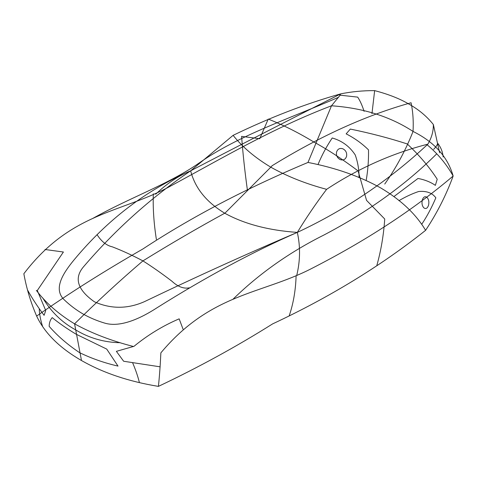 <?xml version="1.0" encoding="UTF-8"?>
<svg xmlns="http://www.w3.org/2000/svg" width="477" height="477" viewBox="0 0 477 477"><rect width="100%" height="100%" fill="white"/><g stroke="black" fill="none" stroke-linecap="round" stroke-linejoin="round"><path stroke-width="0.36" stroke-dasharray="2.38 1.79" d=""/><path stroke-width="0.72" d="M268.259 119.077C283.082 124.974 298.149 132.534 313.461 141.77C328.277 149.927 343.142 159.652 358.066 170.927M358.328 171.786L366.557 200.382L384.73 219.015C383.657 235.012 381.04 250.455 376.878 265.349M133.56 346.511C111.481 340.888 91.822 333.328 74.579 323.841C58.695 314.206 45.953 303.056 36.365 290.398M36.64 316.078C30.725 302.364 26.462 288.251 23.85 273.732C70.745 212.187 120.615 213.028 169.067 186.889C222.038 158.31 272.629 128.188 331.491 105.781L307.987 162.442C246.388 188.248 191.355 217.089 142.891 248.976C104.862 270.763 69.445 293.128 36.64 316.078C44.588 332.982 59.375 347.703 81.007 360.242C102.841 372.799 128.641 381.511 158.412 386.382C198.283 367.511 236.353 346.678 272.635 323.883C329.899 297.082 380.884 265.898 425.597 230.337C437.01 213.171 446.192 195.063 453.15 176.019C446.436 164.088 437.767 153.677 427.13 144.787M158.412 386.382C159.449 376.681 160.266 365.501 160.868 352.843C210.923 293.116 261.342 294.279 311.01 268.837C365.865 240.825 413.243 209.886 453.15 176.019C447.67 156.838 434.303 141.979 413.046 131.437C390.246 116.543 363.063 107.987 331.491 105.781L340.489 94.768M326.614 189.327C306.019 183.86 287.53 176.538 271.139 167.367C255.255 157.905 242.578 147.232 233.104 135.343L190.657 170.814C151.316 197.353 115.667 229.27 83.708 266.571C73.78 277.99 77.346 289.73 94.398 301.798C110.95 309.132 127.639 309.078 144.459 301.643C197.216 276.35 248.165 253.269 297.32 232.394C252.899 251.773 206.124 276.904 156.987 307.79C141.705 317.73 120.657 328.069 104.457 323.036C96.736 320.711 89.509 317.64 82.783 313.83C76.034 309.859 69.869 305.197 64.282 299.842C52.607 288.782 63.59 272.629 74.042 259.905C107.277 219.837 146.147 190.144 190.657 170.814C194.95 187.938 206.326 202.081 224.792 213.243C244.284 223.993 268.456 230.379 297.32 232.394C306.496 217.387 316.263 203.029 326.614 189.327C358.251 168.417 391.999 153.361 427.863 144.161C431.643 137.799 433.474 131.247 433.349 124.515L439.603 152.759M81.376 359.932L74.579 323.841C96.998 301.631 119.781 280.649 142.927 260.889C152.264 266.798 161.941 273.583 171.953 281.245C177.849 286.731 183.615 288.931 189.244 287.846M427.863 144.161C389.083 180.372 345.569 209.785 297.32 232.394C300.474 246.52 300.26 260.937 296.682 275.64M42.817 298.024C51.146 311.875 62.028 322.458 75.467 329.774C89.08 338.074 104.004 342.391 120.246 342.73M76.123 334.21L106.717 349.086L118.016 366.097C104.32 362.937 91.512 358.46 79.593 352.658C67.662 344.692 57.514 335.915 49.149 326.34C49.262 322.661 50.282 319.757 52.208 317.616C58.868 323.084 66.84 328.617 76.123 334.21M183.067 329.213L179.155 318.845C162.943 325.773 147.888 334.937 133.983 346.326L116.382 351.34L123.65 361.256L160.147 366.825M132.552 362.609C135.611 369.741 137.901 376.419 139.415 382.643M433.349 124.515C426.778 116.328 418.758 109.597 409.29 104.314C400.078 98.811 388.528 94.249 374.642 90.618L371.953 113.705M233.104 135.343C270.024 117.479 305.9 103.652 340.733 93.856C351.716 91.65 363.021 90.57 374.642 90.618M425.597 230.337C416.022 214.179 401.121 200.084 380.908 188.039C360.075 176.383 335.766 167.844 307.987 162.436M393.919 196.578L417.995 178.458C424.822 179.751 430.612 182.059 435.364 185.362L437.218 179.239C429.533 167.296 419.569 155.55 407.322 144M364.106 111.35C362.228 105.477 360.087 100.73 357.696 97.123L339.785 95.138M359.02 177.647C359.163 170.116 357.899 162.544 355.234 154.936C349.641 146.415 341.979 140.763 332.231 137.984C326.608 146.35 321.897 155.132 318.087 164.344M342.874 148.8C345.855 150.374 347.089 152.873 346.576 156.289C345.497 159.467 343.386 160.576 340.256 159.616C337.275 158.036 336.041 155.538 336.547 152.127C337.633 148.949 339.743 147.84 342.874 148.8M92.908 218.359C130.448 197.263 168.709 184.319 199.368 162.848C238.595 135.385 288.472 119.041 338.652 97.236M296.092 276.302C295.603 290.648 293.277 303.903 289.116 316.06M267.991 119.632L259.768 138.729L241.595 136.374C242.906 153.755 244.868 171.839 247.48 190.645M225.013 213.07C197.645 228.018 170.283 243.962 142.927 260.889C132.338 255.29 122.16 250.616 112.399 246.865C106.496 245.536 101.38 241.451 97.046 234.612M340.733 93.856C286.599 121.206 236.574 146.856 190.657 170.814C178.225 175.941 166.568 183.746 155.687 194.234M44.981 249.489L63.399 252.017L37.301 290.511L45.738 310.557L44.093 315.321C37.558 306.604 32.114 298.292 27.755 290.392M39.251 308.744C39.388 314.188 40.545 320.21 42.715 326.811M366.157 180.55C367.916 170.492 368.697 160.272 368.512 149.885C362.073 143.529 354.62 138.187 346.147 133.858L350.327 129.07C370.51 133.22 389.465 138.175 407.203 143.929M443.157 156.993C442.71 151.942 440.909 147.393 437.761 143.35C437.212 145.032 435.847 147.029 433.665 149.337M398.945 200.698C405.426 196.828 411.979 193.769 418.603 191.521C426.462 190.764 432.21 192.857 435.847 197.806C431.923 207.149 427.237 215.95 421.781 224.214M426.915 197.317C424.929 196.029 423.391 196.929 422.312 200.012C421.585 203.393 422.127 206.034 423.94 207.93C425.925 209.218 427.464 208.324 428.543 205.235C429.27 201.854 428.728 199.213 426.915 197.317M232.985 299.234C259.25 273.607 289.64 252.16 324.163 234.899C367.976 211.848 405.492 184.832 436.711 153.85M153.32 193.871C152.837 208.222 153.856 223.409 156.384 239.43M224.9 213.207L271.884 166.097M271.89 165.859C319.924 136.231 366.312 115.19 411.067 102.746M411.085 102.895C412.951 111.648 413.601 121.206 413.04 131.563M413.046 131.437C405.694 150.136 396.262 167.677 384.742 184.05"/></g></svg>
